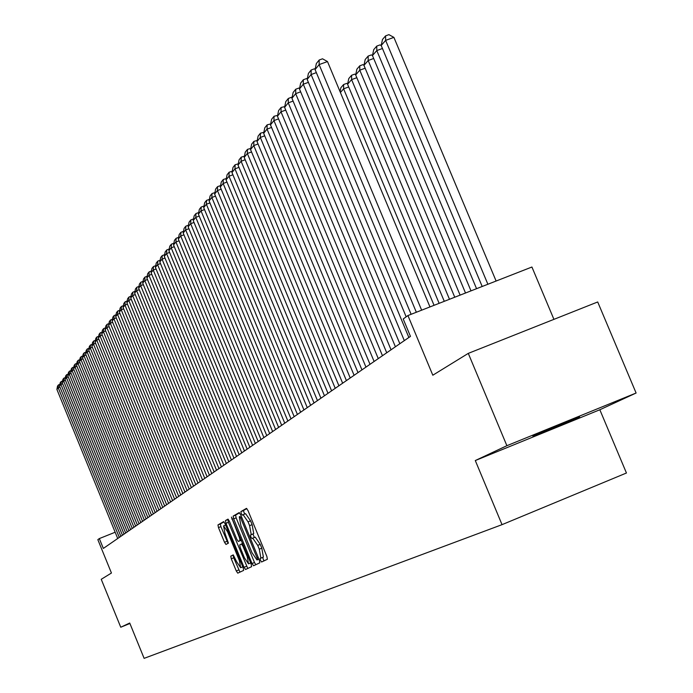 <?xml version="1.0" encoding="UTF-8"?>
<svg xmlns="http://www.w3.org/2000/svg" width="693" height="693" viewBox="0 0 693 693"><rect width="100%" height="100%" fill="white"/><g stroke="black" fill="none" stroke-linecap="round" stroke-linejoin="round"><path stroke-width="1.04" d="M260.49 560.403L261.59 561.997L267.377 559.286L266.874 556.47L248.016 510.611L246.457 508.367L240.878 511.607L241.242 513.582L242.316 515.133L243.087 514.7L248.042 521.855L249.601 525.649L251.23 534.641L250.502 535.022L250.857 536.98L251.949 538.548L252.72 538.149L257.718 545.382L259.277 549.185L260.88 558.108L260.144 558.463L260.49 560.403M252.754 538.14L255.232 537.136L260.23 544.36L261.798 548.154L263.392 557.085L262.647 557.432L263.912 560.906M246.855 508.575L243.382 510.594L244.646 514.067M243.148 514.674L245.599 513.686L250.554 520.833L252.113 524.627L253.742 533.619L253.014 534L254.314 537.508M578.135 417.558L579.391 416.935C582.978 414.977 541.398 432.042 534.182 435.481L533.056 436.044C529.824 437.846 570.46 421.179 578.135 417.558M230.778 556.141L231.28 558.801L236.278 570.971L237.76 573.154L243.65 570.4L243.148 567.714L225.112 523.787L223.622 521.638L217.966 524.922L218.477 527.607L224.506 542.29L225.97 544.447L228.421 543.139L224.904 533.116L223.57 525.883L227.503 531.67L239.362 560.55L240.688 567.723L236.703 561.858L233.255 554.885L230.778 556.141L233.186 555.162L233.688 557.813L239.969 572.123M506.886 445.703L475.294 460.55L599.835 409.754L636.105 393.018L506.886 445.703L468.286 353.378L432.813 375.216L407.926 315.549L403.205 318.971L410.464 336.382L103.335 548.432L99.324 538.582L97.843 539.656L111.443 573.024L101.239 579.305L120.755 627.234L129.912 623.483M475.294 460.55L502.035 524.653L144.118 658.35L129.721 623.024L120.755 627.234M252.018 563.513L253.56 565.757L259.806 562.829L259.312 560.057L240.705 514.812L239.172 512.595L233.16 516.094L233.671 518.866L252.018 563.513L254.487 562.508L255.821 564.691M251.611 566.666L245.547 569.507L244.031 567.298L225.961 523.302L225.45 520.573L227.945 519.126L229.435 521.309L236.807 539.258L238.305 541.458L240.012 540.557L239.509 537.82L231.436 517.099L251.109 563.946L251.611 566.666M468.286 353.378L597.704 301.966L636.105 393.018M502.035 524.653L626.446 473.007L599.835 409.754M553.924 319.352L531.921 267.022L407.926 315.549M115.168 532.233L99.324 538.582M239.57 512.811L235.629 515.098L236.14 517.87L254.487 562.508M257.77 559.589L240.038 516.441L239.293 516.865L240.939 525.796L252.018 552.763L256.982 559.961L258.922 559.121M228.326 519.334L227.893 519.585L228.404 522.314L247.773 568.459M240.748 540.462L241.337 540.159M244.464 557.9L248.527 563.842L247.202 556.557L242.957 546.223L241.433 544.014L239.735 544.897L240.246 547.626L244.464 557.9M224.021 521.838L220.374 523.951L220.885 526.637L228.066 543.329M496.119 281.037L393.893 37.37L385.637 40.376L487.889 284.26M482.189 286.486L381.193 45.504L382.484 39.466L385.603 35.854L388.903 34.65L393.893 37.37M385.603 35.854L385.637 40.376L381.193 45.504M416.346 312.257L315.09 69.603L319.126 64.596L327.486 61.556L322.522 58.801L319.178 60.014L319.126 64.596L421.647 310.187M429.972 306.93L327.486 61.556M315.09 69.603L316.346 63.539L319.178 60.014M382.449 48.51L376.793 50.572L476.559 288.695M470.997 290.869L372.462 55.57L373.735 49.619L376.767 46.093L380.024 44.906L381.211 45.547M376.767 46.093L376.793 50.572L372.462 55.57M373.683 58.489L368.182 60.508L465.514 293.018M460.109 295.131L363.955 65.376L365.202 59.503L368.165 56.072L371.379 54.894L372.479 55.492M368.165 56.072L368.182 60.508L363.955 65.376M365.142 68.217L359.78 70.184L454.764 297.228M449.488 299.289L355.665 74.931L356.895 69.144L359.78 65.8L362.959 64.631L363.99 65.203M359.78 65.8L359.78 70.184L355.665 74.931M356.817 77.703L351.594 79.626L444.282 301.325M439.137 303.335L347.574 84.251L348.787 78.543L351.602 75.277L354.747 74.125L355.717 74.662M351.602 75.277L351.594 79.626L347.574 84.251M406.167 316.822L307.172 79.418L311.105 74.541L316.354 72.626M411.122 314.301L311.105 74.541L311.166 70.002L314.466 68.798L315.176 69.196M307.172 79.418L308.411 73.441L311.166 70.002M404.322 340.627L299.454 88.973L303.283 84.225L308.394 82.354M408.861 337.491L303.283 84.225L303.352 79.738L306.618 78.543L307.276 78.915M299.454 88.973L300.667 83.082L303.352 79.738M395.408 346.777L291.926 98.293L295.668 93.659L300.641 91.84M399.835 343.719L295.668 93.659L295.746 89.215L298.969 88.037L299.575 88.383M291.926 98.293L293.13 92.481L295.746 89.215M386.729 352.772L284.598 107.372L288.245 102.859L293.096 101.083M391.043 349.792L288.245 102.859L288.331 98.458L291.51 97.289L292.074 97.609M284.598 107.372L285.776 101.637L288.331 98.458M348.709 86.954L343.607 88.825L434.061 305.327M340.055 91.632L340.878 87.708L343.624 84.52L343.607 88.825L340.419 92.507M343.624 84.52L346.734 83.385L347.652 83.896M378.265 358.61L277.451 116.225L281.003 111.824L285.733 110.092M382.467 355.708L281.003 111.824L281.098 107.467L284.754 106.609M277.451 116.225L278.603 110.568L281.098 107.467M370.001 364.319L270.478 124.87L273.943 120.573L278.551 118.875M374.107 361.477L273.943 120.573L274.038 116.259L277.624 115.384M270.478 124.87L271.613 119.283L274.038 116.259M361.945 369.88L263.669 133.299L267.048 129.106L271.543 127.451M365.956 367.117L267.048 129.106L267.16 124.835L270.66 123.952M263.669 133.299L264.787 127.789L267.16 124.835M354.088 375.303L257.025 141.528L260.325 137.439L264.717 135.819M357.995 372.609L260.325 137.439L260.447 133.203L263.868 132.311M257.025 141.528L258.134 136.088L260.447 133.203M346.413 380.604L250.537 149.558L253.759 145.565L258.047 143.988M350.225 377.971L253.759 145.565L253.889 141.381L257.242 140.471M250.537 149.558L251.628 144.187L253.889 141.381M338.912 385.776L244.205 157.406L247.349 153.508L251.533 151.958M342.645 383.203L247.349 153.508L247.479 149.359L250.762 148.441M244.205 157.406L245.279 152.105L247.479 149.359M331.592 390.835L238.02 165.073L241.095 161.261L245.175 159.745M335.23 388.323L241.095 161.261L241.225 157.146L244.447 156.228M238.02 165.073L239.076 159.832L241.225 157.146M324.445 395.772L231.973 172.566L234.979 168.841L238.964 167.359M327.997 393.321L234.979 168.841L235.118 164.761L238.271 163.834M231.973 172.566L233.013 167.385L235.118 164.761M317.455 400.597L226.057 179.885L229.002 176.247L232.891 174.792M320.928 398.198L229.002 176.247L229.14 172.21L232.233 171.266M226.057 179.885L227.087 174.775L229.14 172.21M310.62 405.318L220.279 187.041L223.155 183.48L226.966 182.068M314.016 402.971L223.155 183.48L223.302 179.487L226.334 178.534M220.279 187.041L221.292 181.99L223.302 179.487M303.932 409.927L214.631 194.04L217.437 190.558L221.162 189.172M307.259 407.64L217.437 190.558L217.593 186.599L220.565 185.637M214.631 194.04L215.627 189.05L217.593 186.599M297.401 414.44L209.104 200.883L211.85 197.479L215.497 196.128M300.649 412.196L211.85 197.479L212.015 193.555L214.917 192.593M209.104 200.883L210.083 195.954L212.015 193.555M291.008 418.858L203.699 207.588L206.384 204.253L209.944 202.928M294.187 416.666L206.384 204.253L206.549 200.364L209.399 199.393M203.699 207.588L204.669 202.711L206.549 200.364M284.754 423.18L198.406 214.137L201.039 210.88L204.522 209.581M287.864 421.032L201.039 210.88L201.204 207.025L204.002 206.046M198.406 214.137L199.359 209.321L201.204 207.025M278.629 427.408L193.226 220.556L195.798 217.368L199.212 216.086M281.67 425.303L195.798 217.368L195.972 213.539L198.718 212.56M193.226 220.556L194.17 215.792L195.972 213.539M272.635 431.54L188.149 226.836L190.67 223.718L194.014 222.462M275.615 429.487L190.67 223.718L190.852 219.924L193.546 218.936M188.149 226.836L189.085 222.132L190.852 219.924M266.762 435.594L183.186 232.995L185.655 229.929L188.92 228.707M269.681 433.584L185.655 229.929L185.837 226.178L188.479 225.182M183.186 232.995L184.104 228.335L185.837 226.178M261.01 439.561L178.318 239.016L180.734 236.018L183.94 234.823M263.877 437.595L180.734 236.018L180.925 232.294L183.515 231.323M178.318 239.016L179.227 234.407L180.925 232.294M255.379 443.451L173.553 244.924L175.927 241.987L179.054 240.809M258.186 441.519L175.927 241.987L176.109 238.297L178.647 237.344M173.553 244.924L174.445 240.367L176.109 238.297M249.861 447.262L168.884 250.71L171.206 247.834L174.272 246.673M252.607 445.365L171.206 247.834L171.396 244.17L173.882 243.234M168.884 250.71L169.768 246.197L171.396 244.17M244.456 450.996L164.302 256.384L166.58 253.56L169.586 252.425M247.15 449.142L166.58 253.56L166.77 249.93L169.213 249.012M164.302 256.384L165.177 251.914L166.77 249.93M239.154 454.66L159.814 261.937L162.049 259.173L164.995 258.065M241.788 452.832L162.049 259.173L162.24 255.57L164.639 254.669M159.814 261.937L160.681 257.519L162.24 255.57M233.957 458.246L155.414 267.385L157.606 264.674L160.49 263.583M236.547 456.462L157.606 264.674L157.805 261.105L160.152 260.221M155.414 267.385L156.263 263.019L157.805 261.105M228.863 461.763L151.1 272.739L153.248 270.071L156.081 269.005M231.393 460.013L153.248 270.071L153.448 266.536L155.752 265.662M151.1 272.739L151.94 268.408L153.448 266.536M223.865 465.22L146.864 277.98L148.969 275.372L151.75 274.315M226.351 463.496L148.969 275.372L149.177 271.855L151.438 271.006M146.864 277.98L147.696 273.692L149.177 271.855M218.962 468.598L142.715 283.125L144.785 280.561L147.505 279.53M221.396 466.917L144.785 280.561L144.984 277.079L147.202 276.238M142.715 283.125L143.538 278.881L144.984 277.079M214.146 471.924L138.643 288.167L140.67 285.655L143.338 284.641M216.545 470.27L140.67 285.655L140.87 282.198L143.053 281.375M138.643 288.167L139.449 283.974L140.87 282.198M209.425 475.181L134.641 293.122L136.634 290.662L139.25 289.665M211.772 473.562L136.634 290.662L136.842 287.231L138.981 286.417M134.641 293.122L135.447 288.964L136.842 287.231M204.79 478.378L130.717 297.981L132.666 295.564L135.239 294.586M207.103 476.793L132.666 295.564L132.874 292.16L134.979 291.363M130.717 297.981L131.505 293.867L132.874 292.16M200.242 481.522L126.862 302.754L128.777 300.381L131.306 299.419M202.512 479.963L128.777 300.381L128.993 297.011L131.055 296.223M126.862 302.754L127.642 298.683L128.993 297.011M195.781 484.606L123.077 307.449L124.965 305.111L127.443 304.166M197.999 483.073L124.965 305.111L125.173 301.767L127.2 300.996M123.077 307.449L123.856 303.413L125.173 301.767M191.389 487.638L119.361 312.049L121.214 309.754L123.649 308.835M193.572 486.131L121.214 309.754L121.422 306.436L123.415 305.682M119.361 312.049L120.132 308.047L121.422 306.436M187.084 490.609L115.714 316.571L117.524 314.319L119.924 313.409M189.232 489.128L117.524 314.319L117.741 311.027L119.698 310.282M115.714 316.571L116.467 312.612L117.741 311.027M182.857 493.529L112.127 321.015L113.912 318.797L116.259 317.905M184.962 492.073L113.912 318.797L114.128 315.532L116.052 314.795M112.127 321.015L112.872 317.091L114.128 315.532M178.699 496.396L108.602 325.372L110.352 323.207L112.664 322.323M180.769 494.975L110.352 323.207L110.577 319.958L112.465 319.239M108.602 325.372L109.347 321.491L110.577 319.958M174.61 499.22L105.137 329.669L106.861 327.529L109.13 326.663M176.646 497.817L106.861 327.529L107.086 324.307L108.94 323.596M105.137 329.669L105.873 325.814L107.086 324.307M170.599 501.992L101.732 333.879L103.43 331.782L105.657 330.933M172.592 500.615L103.43 331.782L103.647 328.586L105.475 327.884M101.732 333.879L102.46 330.059L103.647 328.586M166.649 504.721L98.389 338.028L100.061 335.958L102.243 335.126M168.616 503.361L100.061 335.958L100.277 332.787L102.079 332.103M98.389 338.028L99.108 334.243L100.277 332.787M162.768 507.397L95.106 342.099L96.743 340.072L98.891 339.249M164.7 506.063L96.743 340.072L96.959 336.919L98.727 336.244M95.106 342.099L95.816 338.349L96.959 336.919M158.957 510.031L91.866 346.102L93.477 344.109L95.591 343.304M160.854 508.714L93.477 344.109L93.702 340.982L95.443 340.315M91.866 346.102L92.576 342.385L93.702 340.982M155.206 512.621L88.687 350.043L90.272 348.077L92.351 347.288M157.068 511.33L90.272 348.077L90.497 344.975L92.204 344.317M88.687 350.043L89.388 346.361L90.497 344.975M151.516 515.168L85.56 353.915L87.119 351.983L89.163 351.204M153.352 513.894L87.119 351.983L87.344 348.908L89.025 348.258M85.56 353.915L86.253 350.268L87.344 348.908M147.886 517.671L82.484 357.727L84.018 355.83L86.027 355.059M149.697 516.424L84.018 355.83L84.243 352.772L85.897 352.131M82.484 357.727L83.169 354.106L84.243 352.772M144.317 520.131L79.461 361.477L80.968 359.606L82.943 358.853M146.093 518.91L80.968 359.606L81.194 356.574L82.822 355.942M79.461 361.477L80.137 357.883L81.194 356.574M140.809 522.557L76.481 365.168L77.962 363.331L79.912 362.578M142.559 521.353L77.962 363.331L78.188 360.308L79.79 359.693M76.481 365.168L77.148 361.607L78.188 360.308M137.353 524.947L73.545 368.797L75.009 366.987L76.923 366.25M139.068 523.761L75.009 366.987L75.234 363.99L76.81 363.383M73.545 368.797L74.212 365.263L75.234 363.99M133.948 527.295L70.66 372.366L72.098 370.59L73.986 369.863M135.646 526.126L72.098 370.59L72.332 367.611L73.882 367.021M70.66 372.366L71.318 368.867L72.332 367.611M130.605 529.608L67.827 375.883L69.239 374.133L71.093 373.423M132.268 528.456L69.239 374.133L69.465 371.179L70.998 370.59M67.827 375.883L68.477 372.418L69.465 371.179M127.304 531.877L65.029 379.348L66.424 377.624L68.252 376.923M128.95 530.751L66.424 377.624L66.649 374.688L68.157 374.107M65.029 379.348L65.67 375.909L66.649 374.688M124.064 534.121L62.275 382.761L63.652 381.063L65.445 380.37M125.676 533.004L63.652 381.063L63.877 378.144L65.359 377.572M62.275 382.761L62.916 379.34L63.877 378.144M120.868 536.33L59.563 386.114L60.915 384.442L62.691 383.757M122.462 535.23L60.915 384.442L61.149 381.548L62.613 380.985M59.563 386.114L60.204 382.727L61.149 381.548M117.723 538.496L56.895 389.423L58.229 387.777L59.97 387.101M119.291 537.413L58.229 387.777L58.455 384.901L59.901 384.346M56.895 389.423L57.528 386.062L58.455 384.901M263.392 557.085L260.88 558.108M261.798 548.154L259.277 549.185M260.23 544.36L257.718 545.382M253.014 534L250.502 535.022M253.742 533.619L251.23 534.641M252.113 524.627L249.601 525.649M250.554 520.833L248.042 521.855M243.382 510.594L240.878 511.607M262.647 557.432L260.144 558.463M236.14 517.87L233.671 518.866M235.629 515.098L233.16 516.094M258.186 557.337L257.424 557.648M241.883 517.68L241.121 517.992M246.474 566.302L244.031 567.298M228.404 522.314L225.961 523.302M227.893 519.585L225.45 520.573M240.774 540.453L238.323 541.45L240.766 540.462M241.285 540.038L240.012 540.557M240.246 537.517L239.509 537.82M232.527 518.736L231.791 519.031M247.947 556.254L247.202 556.557M243.702 545.919L242.957 546.223M242.706 543.503L241.459 544.005L242.706 543.494M240.09 560.256L239.362 560.55M228.231 531.375L227.503 531.67M226.914 541.32L224.506 542.29M220.885 526.637L218.477 527.607M220.374 523.951L217.966 524.922M238.687 569.992L236.278 570.971M233.688 557.813L231.28 558.801M255.232 537.136L252.72 538.149M245.599 513.686L243.087 514.7M250.701 562.95L248.527 563.842M242.801 566.857L240.688 567.723M225.632 525.051L223.57 525.883"/></g></svg>
